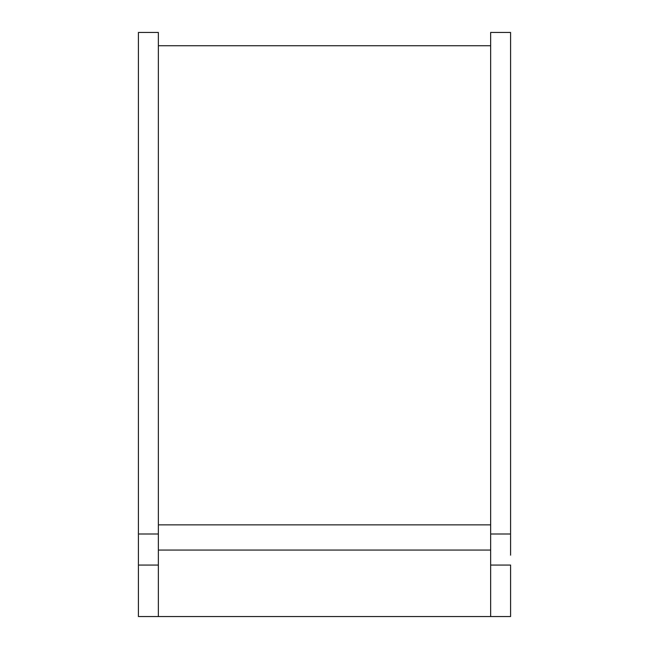<?xml version="1.0" encoding="UTF-8"?>
<svg xmlns="http://www.w3.org/2000/svg" width="649" height="649" viewBox="0 0 649 649"><rect width="100%" height="100%" fill="white"/><g stroke="black" fill="none" stroke-linecap="round" stroke-linejoin="round"><path stroke-width="0.97" d="M158.356 524.854L490.644 524.854L158.356 524.854M490.644 616.55L138.415 616.55L138.415 565.068L138.415 616.55L158.356 616.55L158.356 565.068L158.356 616.55L510.585 616.55L490.644 616.55L490.644 565.068L490.644 616.55M490.644 550.06L158.356 550.06L490.644 550.06M158.356 555.179L158.356 565.068L138.415 565.068L138.415 32.45L138.415 533.997L138.415 32.45L158.356 32.45L158.356 538.905M138.415 533.997L158.356 533.997L158.356 32.45L158.356 533.997L138.415 533.997L138.415 538.905M138.415 555.179L138.415 565.068L158.356 565.068L158.356 533.997M510.585 538.905L510.585 533.997L490.644 533.997L490.644 32.45L490.644 533.997L510.585 533.997L510.585 32.45L510.585 533.997L510.585 32.45L490.644 32.45L490.644 538.905M490.644 555.179L490.644 565.068L510.585 565.068L510.585 616.55L510.585 565.068L490.644 565.068L490.644 533.997M510.585 555.179L510.585 533.997M158.356 45.738L490.644 45.738"/></g></svg>

